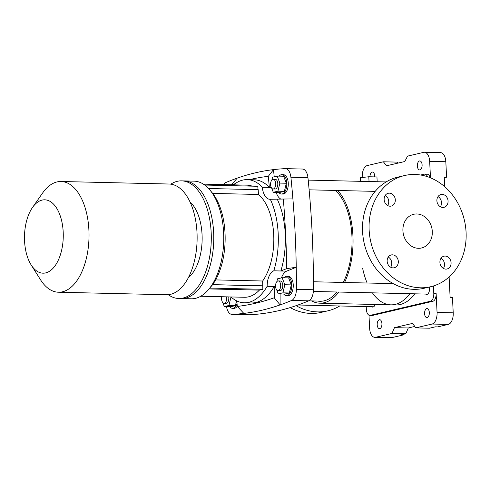 <?xml version="1.0" encoding="UTF-8"?>
<svg xmlns="http://www.w3.org/2000/svg" width="490" height="490" viewBox="0 0 490 490"><rect width="100%" height="100%" fill="white"/><g stroke="black" fill="none" stroke-linecap="round" stroke-linejoin="round"><path stroke-width="0.73" d="M368.988 315.174L369.625 328.263A10.382 5.488 -88.7 0 0 374.85 337.359A10.382 5.488 -88.7 0 0 375.597 337.279L392 333.439L394.481 327.645L412.709 323.369L415.698 327.884L429.503 328.208L435.334 326.836L437.686 326.891L448.252 324.417A10.382 5.488 -88.7 0 0 453.219 312.834L452.46 297.381L450.114 297.326L449.116 276.954M430.477 177.815L429.669 161.363A10.382 5.488 -88.7 0 0 424.444 152.261A10.382 5.488 -88.7 0 0 423.703 152.341L407.527 156.132L404.795 161.51L386.567 165.779L383.376 161.792L397.182 162.117L397.978 163.109M383.376 161.792L367.2 165.583A10.382 5.488 -88.7 0 0 362.239 177.166L362.251 177.484M444.265 177.735L446.586 177.19L445.827 161.737A10.382 5.488 -88.7 0 0 440.602 152.641L424.444 152.261M446.586 177.19L444.234 177.135L444.7 186.69M374.85 337.359L391.008 337.739A10.382 5.488 -88.7 0 0 391.755 337.659L402.327 335.178L399.975 335.123L405.806 333.757L408.293 327.969L414.748 326.456M402.296 334.584L402.327 335.178M426.735 308.62A4.502 2.377 91.3 0 1 427.06 308.59A4.502 2.377 91.3 0 1 429.332 313.141A4.502 2.377 91.3 0 1 426.845 317.587A4.502 2.377 91.3 0 1 424.573 313.337A4.502 2.377 91.3 0 1 426.735 308.62M379.352 319.731A4.502 2.377 91.3 0 1 379.67 319.694A4.502 2.377 91.3 0 1 381.943 324.251A4.502 2.377 91.3 0 1 379.462 328.692A4.502 2.377 91.3 0 1 377.19 324.447A4.502 2.377 91.3 0 1 379.352 319.731M415.698 327.884L432.1 324.037A10.382 5.488 -88.7 0 0 437.062 312.455L436.137 293.565A6.921 3.657 -88.7 0 1 432.829 301.289L372.682 315.389A6.921 3.657 -88.7 0 1 372.186 315.438L369.84 315.382A6.921 3.657 -88.7 0 0 370.336 315.333L430.477 301.234A6.921 3.657 -88.7 0 0 433.785 293.51L433.417 285.976M366.22 306.593L366.355 309.319A6.921 3.657 -88.7 0 0 369.84 315.382M392 333.439L405.806 333.757M394.481 327.645L408.293 327.969M419.514 160.965A4.502 2.377 91.3 0 1 419.838 160.928A4.502 2.377 91.3 0 1 422.111 165.485A4.502 2.377 91.3 0 1 419.624 169.926A4.502 2.377 91.3 0 1 417.351 165.681A4.502 2.377 91.3 0 1 419.514 160.965M369.968 176.792A4.502 2.377 91.3 0 1 372.124 172.07A4.502 2.377 91.3 0 1 372.449 172.039A4.502 2.377 91.3 0 1 374.709 176.902M430.196 177.699A6.921 3.657 -88.7 0 0 427.115 174.183L424.763 174.128A6.921 3.657 -88.7 0 0 424.267 174.177L420.671 175.022M375.15 304.48A5.194 2.744 91.3 0 1 372.688 307.089A5.194 2.744 91.3 0 1 371.714 306.722M429.283 287.054A5.194 2.744 91.3 0 1 429.491 288.616A5.194 2.744 91.3 0 1 426.637 294.447A5.194 2.744 91.3 0 1 425.663 294.08M338.835 292.046A60.221 31.826 91.3 0 1 319.811 303.181L390.898 304.847A60.221 31.826 91.3 0 0 409.922 293.706A60.221 31.826 91.3 0 1 390.898 304.847L395.889 304.964A60.221 31.826 -88.7 0 0 414.92 293.822M427.525 176.719A6.921 3.657 -88.7 0 0 424.763 174.128M390.898 304.847A60.221 31.826 91.3 0 1 372.412 292.83M367.132 283.012A60.221 31.826 91.3 0 1 362.686 268.526M337.702 190.494A60.221 31.826 91.3 0 1 344.568 282.485M319.811 303.181A60.221 31.826 91.3 0 1 311.573 300.915M337.077 292.003A58.322 30.821 91.3 0 1 324.049 300.836A58.322 30.821 91.3 0 1 319.854 301.276A58.322 30.821 91.3 0 1 317.483 301.05M335.472 190.439A58.322 30.821 91.3 0 1 343.233 282.454M430.637 286.736L424.077 288.273A57.11 48.032 -103.2 0 1 364.278 243.634A57.11 48.032 -103.2 0 1 398.015 177.074L404.575 175.536A57.11 48.032 -103.2 0 1 414.834 174.477A57.11 48.032 -103.2 0 1 465.5 226.19A57.11 48.032 -103.2 0 1 430.637 286.736A57.11 48.032 -103.2 0 1 370.838 242.097A57.11 48.032 -103.2 0 1 404.575 175.536M438.005 196.606A6.578 5.531 -103.2 0 1 441.496 202.584A6.578 5.531 -103.2 0 1 440.388 206.762M441.024 258.279A6.578 5.531 -103.2 0 1 444.516 264.257A6.578 5.531 -103.2 0 1 443.401 268.434M388.264 257.048A6.578 5.531 -103.2 0 1 391.755 263.026A6.578 5.531 -103.2 0 1 390.646 267.203M385.244 195.375A6.578 5.531 -103.2 0 1 388.735 201.347A6.578 5.531 -103.2 0 1 387.627 205.524M416.763 213.965A17.303 14.553 76.8 0 0 413.658 214.289A17.303 14.553 76.8 0 0 403.092 232.634A17.303 14.553 76.8 0 0 418.448 248.308A17.303 14.553 76.8 0 0 421.553 247.983A17.303 14.553 76.8 0 0 432.119 229.639A17.303 14.553 76.8 0 0 416.763 213.965M448.062 201.047A6.578 5.531 76.8 0 0 440.976 194.512A6.578 5.531 76.8 0 0 437.092 202.18A6.578 5.531 76.8 0 0 443.977 207.319A6.578 5.531 76.8 0 0 448.062 201.047M445.814 269.114A6.578 5.531 76.8 0 0 446.996 268.992A6.578 5.531 76.8 0 0 451.076 262.72A6.578 5.531 76.8 0 0 443.995 256.19A6.578 5.531 76.8 0 0 439.977 263.161A6.578 5.531 76.8 0 0 445.814 269.114M387.155 261.225A6.578 5.531 76.8 0 0 394.236 267.761A6.578 5.531 76.8 0 0 398.119 260.092A6.578 5.531 76.8 0 0 391.234 254.953A6.578 5.531 76.8 0 0 387.155 261.225M389.397 193.158A6.578 5.531 76.8 0 0 388.215 193.281A6.578 5.531 76.8 0 0 384.332 200.943A6.578 5.531 76.8 0 0 391.216 206.082A6.578 5.531 76.8 0 0 395.234 199.112A6.578 5.531 76.8 0 0 389.397 193.158M296.089 305.674A57.11 48.032 76.8 0 0 327.847 310.832A57.11 48.032 76.8 0 0 339.717 305.974M290.19 307.591A57.11 48.032 76.8 0 0 321.287 312.369L327.847 310.832M360.181 181.325L360.358 177.692L368.805 176.761L376.945 176.951L377.178 181.723M368.805 176.761L369.037 181.533M360.358 177.692L360.536 181.331M257.979 189.661L257.814 186.286L204.704 185.042A58.837 31.091 -88.7 0 0 194.016 181.147L184.026 180.914A58.837 31.091 91.3 0 1 213.756 236.462A58.837 31.091 91.3 0 1 185.508 298.11A58.837 31.091 91.3 0 1 181.275 298.557A58.837 31.091 -88.7 0 0 213.738 240.461A58.837 31.091 -88.7 0 0 184.026 180.914L181.563 180.853A58.837 31.091 91.3 0 1 211.288 236.4A58.837 31.091 91.3 0 1 183.04 298.055A58.837 31.091 91.3 0 1 178.807 298.496A58.837 31.091 91.3 0 1 168.254 294.698M252.258 186.151A56.068 29.627 -88.7 0 0 247.064 185.159L203.375 184.136M226.552 306.624A11.074 5.856 -88.7 0 0 231.935 314.384A11.074 5.856 -88.7 0 0 232.15 314.384A570.385 301.411 -88.7 0 0 243.842 313.41A570.385 301.411 -88.7 0 0 280.127 304.903A570.385 301.411 -88.7 0 0 291.648 300.437A11.074 5.856 -88.7 0 0 296.389 289.363A570.385 301.411 -88.7 0 0 296.248 267.283L286.736 268.612A563.463 297.755 -88.7 0 0 283.33 199.032L270.309 199.277A61.605 32.554 91.3 0 1 273.806 270.811L273.775 270.823A15.227 8.048 91.3 0 0 267.154 286.264L267.154 286.332A61.605 32.554 91.3 0 1 244.308 302.802A61.605 32.554 91.3 0 1 230.955 296.946M270.309 199.277L270.278 199.283A15.227 8.048 91.3 0 1 269.88 199.289A15.227 8.048 91.3 0 1 262.315 187.254L262.309 187.192A61.605 32.554 91.3 0 0 247.193 179.622A61.605 32.554 91.3 0 0 233.577 184.84M200.753 296.242L244.436 297.265A56.068 29.627 -88.7 0 0 259.424 290.105L262.848 289.302L262.664 281.009A50.531 26.705 -88.7 0 0 258.432 194.475L258.199 189.667L208.575 188.503M178.807 298.496L191.265 298.79A58.837 31.091 -88.7 0 0 207.699 290.509A58.837 31.091 -88.7 0 0 209.738 288.059L212.513 284.837A55.934 29.559 -88.7 0 0 212.127 192.711L210.051 190.187A58.837 31.091 -88.7 0 0 204.704 185.042M209.114 288.929L209.738 288.059A58.837 31.091 -88.7 0 0 210.051 190.187M231.935 314.384L248.975 314.782A11.074 5.856 -88.7 0 0 249.19 314.782A570.385 301.411 -88.7 0 0 308.688 300.836A11.074 5.856 -88.7 0 0 313.429 289.762A570.385 301.411 -88.7 0 0 307.947 177.662A11.074 5.856 -88.7 0 0 302.453 169.038L285.419 168.64A11.074 5.856 -88.7 0 0 285.198 168.646A570.385 301.411 -88.7 0 0 273.512 169.614A570.385 301.411 -88.7 0 0 237.227 178.121A570.385 301.411 -88.7 0 0 225.706 182.592A11.074 5.856 -88.7 0 0 223.403 184.601M281.462 277.891A15.227 8.048 91.3 0 1 286.699 271.123L296.248 267.283A570.385 301.411 -88.7 0 0 292.904 198.916A570.385 301.411 -88.7 0 0 290.907 177.264A11.074 5.856 -88.7 0 0 285.419 168.64M274.204 176.786L273.512 169.614L268.293 176.32L269.359 187.358L262.309 187.192M281.07 199.185A15.227 8.048 91.3 0 1 276.176 192.35M283.33 199.032L292.904 198.916M231.366 184.975L237.227 178.121M243.842 313.41L237.307 306.428L236.78 300.934M286.736 268.612L280.856 270.976L273.806 270.811M267.154 286.332L274.21 286.497L274.235 297.773L280.127 304.903L280.102 293.969M237.307 306.428A563.463 297.755 -88.7 0 0 274.235 297.773M274.21 286.497A61.605 32.554 91.3 0 1 251.358 302.967L244.308 302.802M277.358 199.442A61.605 32.554 91.3 0 1 280.856 270.976M247.193 179.622L254.243 179.787A61.605 32.554 91.3 0 1 269.359 187.358M268.293 176.32A563.463 297.755 -88.7 0 0 249.33 179.671M235.022 183.726A563.463 297.755 -88.7 0 0 231.868 184.804M209.132 288.929L259.424 290.105M209.738 288.059L262.848 289.302M212.678 193.403L258.432 194.475M215.637 279.906L262.664 281.009M212.617 284.696L262.683 285.866M212.127 284.629L262.903 285.817M32.487 207.497L42.55 193.103A55.376 29.265 91.3 0 1 57.054 181.919A55.376 29.265 91.3 0 1 61.042 181.496A55.376 29.265 91.3 0 1 89.002 237.546A55.376 29.265 91.3 0 1 58.451 292.224A55.376 29.265 91.3 0 1 41.607 281.401A55.376 29.265 91.3 0 1 40.523 279.766L31.146 264.912A36.689 19.386 91.3 0 1 32.487 207.497A36.689 19.386 91.3 0 1 42.103 200.085A36.689 19.386 91.3 0 1 62.346 246.629A36.689 19.386 91.3 0 1 31.146 264.912M58.451 292.224L166.551 294.747A55.376 29.265 -88.7 0 0 170.532 294.331A55.376 29.265 -88.7 0 0 197.121 236.303A55.376 29.265 -88.7 0 0 169.142 184.026L61.042 181.496M188.307 277.75A41.534 21.946 -88.7 0 0 202.125 240.192A41.534 21.946 -88.7 0 0 190.077 202.027M170.839 184.16A58.837 31.091 91.3 0 1 181.563 180.853M222.785 302.575L224.31 306.569L230.772 306.722L235.402 305.638L236.56 300.829M224.31 306.569L228.94 305.484L235.402 305.638M228.94 305.484L230.888 297.387L231.464 297.399M226.619 296.848A4.845 2.56 91.3 0 1 224.059 303.267L226.141 303.316A4.845 2.56 -88.7 0 0 228.708 296.897M230.888 297.387L230.717 296.946M237.282 306.189A9.69 5.12 91.3 0 1 233.963 308.345L232.493 308.314A9.69 5.12 91.3 0 1 229.749 306.697M237.031 303.592A9.69 5.12 91.3 0 1 232.493 308.314M224.059 303.267A4.845 2.56 91.3 0 1 221.799 296.738M276.728 289.933L278.259 293.927L282.889 292.836L284.831 284.739L282.148 277.732L277.518 278.816L276.838 281.664M282.148 277.732L288.61 277.879L291.299 284.892L289.351 292.989L284.721 294.074L278.259 293.927M282.889 292.836L289.351 292.989M284.831 284.739L291.299 284.892M278.008 290.619A4.845 2.56 91.3 0 1 275.558 286.05A4.845 2.56 91.3 0 1 277.885 280.972A4.845 2.56 91.3 0 1 278.234 280.935A4.845 2.56 91.3 0 1 280.678 285.835A4.845 2.56 91.3 0 1 278.008 290.619L280.09 290.668A4.845 2.56 -88.7 0 0 282.761 285.884A4.845 2.56 -88.7 0 0 280.317 280.984A4.845 2.56 -88.7 0 0 279.968 281.021M284.078 277.775A9.69 5.12 91.3 0 1 286.197 276.36A9.69 5.12 91.3 0 1 286.895 276.286L288.359 276.323A9.69 5.12 91.3 0 1 293.253 286.129A9.69 5.12 91.3 0 1 287.906 295.703L286.442 295.666A9.69 5.12 91.3 0 1 283.698 294.049M286.895 276.286A9.69 5.12 91.3 0 1 291.789 286.099A9.69 5.12 91.3 0 1 286.442 295.666M271.76 188.289L273.285 192.282L277.916 191.192L279.864 183.095L277.181 176.088L272.55 177.172L271.864 180.02M277.181 176.088L283.643 176.235L286.325 183.248L284.378 191.345L279.747 192.429L273.285 192.282M277.916 191.192L284.378 191.345M279.864 183.095L286.325 183.248M273.034 188.981A4.845 2.56 91.3 0 1 270.584 184.405A4.845 2.56 91.3 0 1 272.912 179.328A4.845 2.56 91.3 0 1 273.261 179.291A4.845 2.56 91.3 0 1 275.705 184.191A4.845 2.56 91.3 0 1 273.034 188.981L275.117 189.024A4.845 2.56 -88.7 0 0 277.793 184.24A4.845 2.56 -88.7 0 0 275.343 179.34A4.845 2.56 -88.7 0 0 275 179.377M279.11 176.131A9.69 5.12 91.3 0 1 281.223 174.716A9.69 5.12 91.3 0 1 281.921 174.642L283.392 174.679A9.69 5.12 91.3 0 1 288.285 184.485A9.69 5.12 91.3 0 1 282.938 194.058L281.468 194.022A9.69 5.12 91.3 0 1 278.724 192.405M281.921 174.642A9.69 5.12 91.3 0 1 286.815 184.454A9.69 5.12 91.3 0 1 281.468 194.022M432.1 324.037L448.252 324.417M433.785 293.51L436.137 293.565M437.062 312.455L453.219 312.834M429.669 161.363L445.827 161.737M375.597 337.279L391.755 337.659M430.477 301.234L432.829 301.289M370.336 315.333L372.682 315.389M232.15 314.384L249.19 314.782M291.648 300.437L308.688 300.836M296.389 289.363L313.429 289.762M290.907 177.264L307.947 177.662M271.233 187.462L262.315 187.254M286.699 271.123L273.775 270.823M275.57 286.46L267.154 286.264M308.663 300.842L322.23 301.16M209.322 288.714L207.699 290.509M298.03 305L373.68 306.771M313.355 291.452L427.629 294.123M278.234 280.935L280.317 280.984M313.429 281.756L393.213 283.624M309.123 189.82L375.181 191.37M273.261 179.291L275.343 179.34M308.198 180.106L386.145 181.931"/></g></svg>
